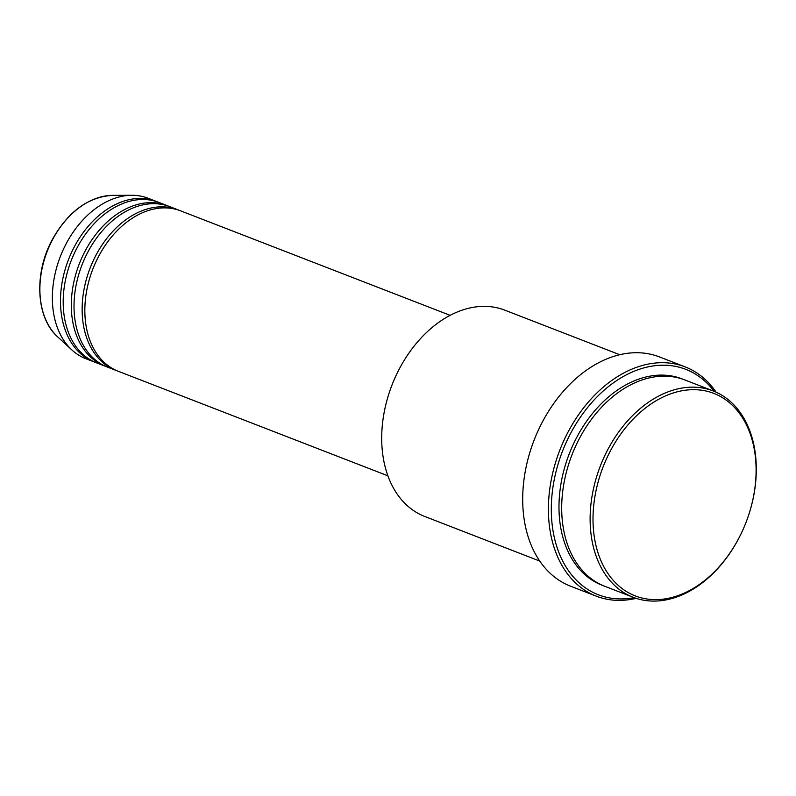 <?xml version="1.0" encoding="UTF-8"?>
<svg xmlns="http://www.w3.org/2000/svg" width="796" height="796" viewBox="0 0 796 796"><rect width="100%" height="100%" fill="white"/><g stroke="black" fill="none" stroke-linecap="round" stroke-linejoin="round"><path stroke-width="1.19" d="M450.128 315.335L180.573 210.831A86.067 60.755 111.2 0 0 98.803 256.033A86.067 60.755 111.2 0 0 118.355 371.314L387.911 475.819M179.219 210.323A86.067 60.755 111.2 0 0 177.866 209.776A86.067 60.755 111.2 0 0 96.097 254.989A86.067 60.755 111.2 0 0 115.649 370.259A86.067 60.755 111.2 0 0 117.012 370.767M177.866 209.776L169.747 206.632A86.067 60.755 111.2 0 0 87.978 251.834A86.067 60.755 111.2 0 0 107.53 367.115L115.649 370.259M168.384 206.124A86.067 60.755 111.2 0 0 167.041 205.577A86.067 60.755 111.2 0 0 85.272 250.79A86.067 60.755 111.2 0 0 104.823 366.07A86.067 60.755 111.2 0 0 106.186 366.568M167.041 205.577L158.921 202.433A86.067 60.755 111.2 0 0 77.152 247.636A86.067 60.755 111.2 0 0 96.704 362.916L104.823 366.07M157.558 201.925A86.067 60.755 111.2 0 0 156.215 201.378A86.067 60.755 111.2 0 0 74.446 246.591A86.067 60.755 111.2 0 0 93.998 361.872A86.067 60.755 111.2 0 0 95.361 362.369M738.489 538.862A108.604 76.665 111.2 0 0 742.509 530.713A108.604 76.665 111.2 0 0 749.056 513.818A108.604 76.665 111.2 0 0 716.788 394.647A108.604 76.665 111.2 0 0 610.632 450.436A108.604 76.665 111.2 0 0 623.925 589.876A108.604 76.665 111.2 0 0 738.489 538.862M742.509 530.713L742.439 530.872A110.654 78.108 -68.8 0 1 738.34 539.171A110.654 78.108 -68.8 0 1 633.208 597.298A110.654 78.108 -68.8 0 1 608.074 449.083A110.654 78.108 -68.8 0 1 713.206 390.955A110.654 78.108 -68.8 0 1 749.116 513.659L749.056 513.818M619.736 354.717L504.793 310.151A110.654 78.108 111.2 0 0 399.662 368.279A110.654 78.108 111.2 0 0 395.552 376.578A110.654 78.108 111.2 0 0 388.886 393.791A110.654 78.108 111.2 0 0 424.795 516.495L539.738 561.061M714.141 391.334A120.902 85.341 111.2 0 0 570.911 432.845A120.902 85.341 111.2 0 0 558.702 552.036A120.902 85.341 111.2 0 0 634.153 597.657M636.143 598.343A122.952 86.784 -68.8 0 1 596.284 596.164A122.952 86.784 -68.8 0 1 568.354 431.482A122.952 86.784 -68.8 0 1 685.167 366.896A122.952 86.784 -68.8 0 1 716.082 392.169M713.206 390.955L684.789 379.941A110.654 78.108 111.2 0 0 579.647 438.059A110.654 78.108 111.2 0 0 604.781 586.284L633.208 597.298M685.167 366.896L659.456 356.926A122.952 86.784 111.2 0 0 542.643 421.512A122.952 86.784 111.2 0 0 570.563 586.194L596.284 596.164M156.215 201.378L148.096 198.234A86.067 60.755 111.2 0 0 131.847 195.279A86.067 60.755 111.2 0 0 66.327 243.437A86.067 60.755 111.2 0 0 71.879 349.941A86.067 60.755 111.2 0 0 85.878 358.717L93.998 361.872M388.886 393.791L388.936 393.632A108.604 76.665 -68.8 0 1 395.483 376.737L395.552 376.578M57.75 336.937C35.949 317.902 33.73 273.277 52.377 239.427C68.217 211.507 88.306 196.821 112.644 195.358A78.784 55.611 111.2 0 0 52.665 239.447A78.784 55.611 111.2 0 0 57.75 336.937L71.879 349.941M603.438 585.737A110.654 78.108 -68.8 0 1 576.941 437.014A110.654 78.108 -68.8 0 1 683.426 379.433M112.644 195.358L131.847 195.279"/></g></svg>
